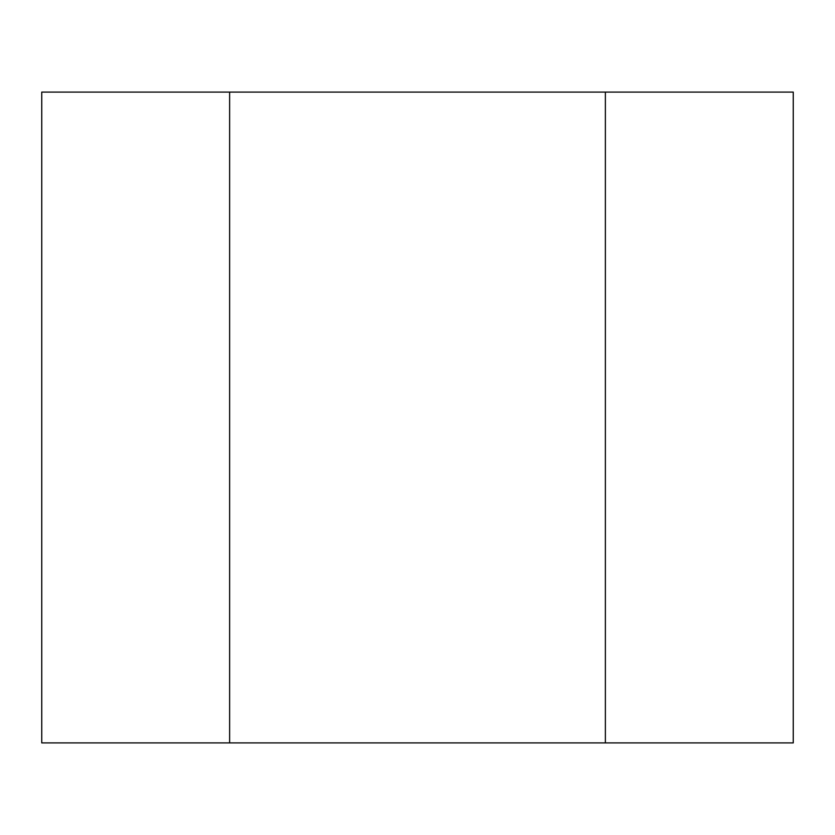 <?xml version="1.0" encoding="UTF-8"?>
<svg xmlns="http://www.w3.org/2000/svg" width="835" height="835" viewBox="0 0 835 835"><rect width="100%" height="100%" fill="white"/><g stroke="black" fill="none" stroke-linecap="round" stroke-linejoin="round"><path stroke-width="1.25" d="M605.375 92.09L605.375 742.91L793.25 742.91L793.25 92.09L41.75 92.09L41.75 742.91L229.625 742.91L229.625 92.09M605.375 742.91L229.625 742.91"/></g></svg>

